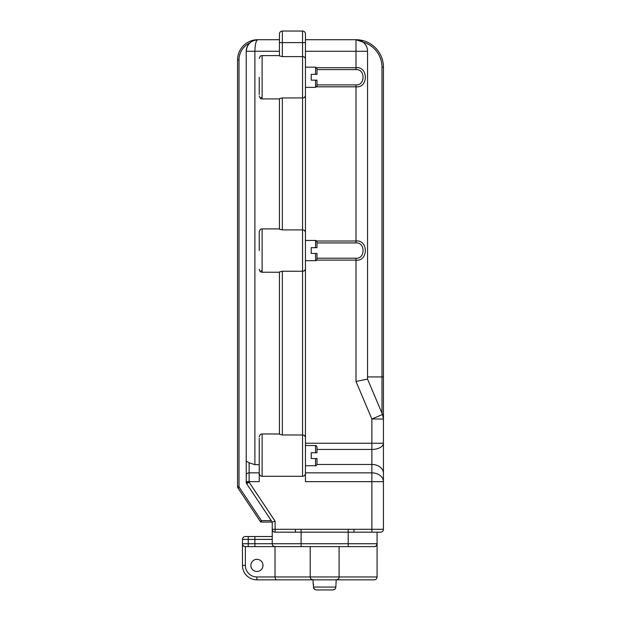 <?xml version="1.0" encoding="UTF-8"?>
<svg xmlns="http://www.w3.org/2000/svg" width="621" height="621" viewBox="0 0 621 621"><rect width="100%" height="100%" fill="white"/><g stroke="black" fill="none" stroke-linecap="round" stroke-linejoin="round"><path stroke-width="0.93" d="M313.465 584.175L313.465 587.062L335.837 587.062L336.209 579.843L256.923 579.843A14.438 14.438 0 0 1 242.477 565.397L242.477 543.74L242.477 565.397A14.438 14.438 0 0 0 256.923 579.843L256.923 576.956L275.018 576.956C275.204 578.826 275.84 579.789 276.943 579.843M313.1 584.175L313.1 579.843L311.183 579.114M339.097 546.627L339.097 576.956A2.888 2.888 0 0 1 336.209 579.843L374.191 579.843C375.938 579.672 376.9 578.71 377.079 576.956L377.079 543.74C376.52 545.913 375.558 546.876 374.191 546.627L245.365 546.627C243.626 546.441 242.664 545.479 242.477 543.74L377.079 543.74L377.079 532.181M282.338 56.596L302.559 56.596L302.559 42.601L282.338 42.601L282.338 56.596L279.45 55.906L279.45 33.938A2.888 2.888 0 0 1 282.338 31.05L302.559 31.05A2.888 2.888 0 0 1 305.447 33.938L305.447 473.256C305.315 475.073 304.352 476.09 302.559 476.307L262.116 476.307C260.331 476.09 259.368 475.073 259.229 473.256L259.229 438.31M259.229 250.566L259.229 231.788L259.229 250.566M259.229 77.26L259.229 94.594M305.447 39.713L355.988 39.713A27.44 27.44 0 0 1 383.429 67.153L383.429 529.294A2.888 2.888 0 0 1 380.541 532.181L275.119 532.181C273.178 531.832 272.215 530.87 272.231 529.294L272.231 543.74A2.888 2.888 0 0 0 275.119 546.627M250.853 565.397A6.063 6.063 0 0 1 256.923 559.335A6.063 6.063 0 0 1 262.986 565.397A6.063 6.063 0 0 1 256.923 571.467A6.063 6.063 0 0 1 250.853 565.397M282.338 229.902L302.559 229.902C304.469 230.119 305.431 230.872 305.447 232.145L305.447 268.994C305.431 270.267 304.469 271.012 302.559 271.23L282.338 271.23L282.338 434.979L302.559 434.979C304.469 435.197 305.431 435.942 305.447 437.215L305.447 443.239L371.878 443.239L371.878 418.989L382.52 414.486A11.551 11.551 0 0 1 383.429 418.989L382.52 414.486L367.547 379.097L367.547 51.271A11.551 11.551 0 0 0 355.988 39.713L363.075 42.143A11.551 11.551 0 0 1 367.547 51.271L305.447 51.271L305.447 95.688C305.431 96.961 304.469 97.707 302.559 97.932L282.338 97.932L282.338 229.902L279.45 229.203L279.45 98.623L282.338 97.932M282.338 434.979L279.45 434.281L279.45 271.928L282.338 271.23M315.553 74.373L315.553 67.153L316.997 68.597L316.997 74.373L311.222 74.373L311.222 80.156L316.997 80.156L316.997 85.931L315.553 87.375L315.553 80.156M315.553 247.678L315.553 240.459C315.942 240.18 316.423 240.661 316.997 241.903L316.997 247.678L311.222 247.678L311.222 253.453L316.997 253.453L316.997 259.229C316.423 260.471 315.942 260.952 315.553 260.673L315.553 253.453M311.222 458.531L311.222 452.756L316.997 452.756L316.997 446.973C316.423 445.738 315.942 445.257 315.553 445.529L305.447 445.529L305.447 465.75L315.553 465.75L315.553 458.531L311.222 458.531M272.231 522.075L246.716 483.806A2.888 2.888 0 0 1 246.234 482.207L246.234 51.271A11.551 11.551 0 0 1 249.751 42.965A18.777 18.777 0 0 0 239.015 59.934L239.015 486.538A1.444 1.444 0 0 0 239.256 487.338L261.449 520.631L261.449 522.075A1.444 1.444 0 0 1 260.246 521.43A1.444 1.444 0 0 0 261.449 522.075A1.444 1.444 0 0 1 260.246 521.43A1.444 1.444 0 0 0 261.449 522.075A1.444 1.444 0 0 1 260.246 521.43L261.449 520.631L271.268 520.631L272.231 522.075L261.449 522.075L272.231 522.075L275.119 521.198L275.119 529.294L272.231 529.294A2.888 2.888 0 0 0 275.119 532.181A2.888 2.888 0 0 1 272.231 529.294L272.231 522.075L261.449 522.075A1.444 1.444 0 0 1 260.246 521.43L238.053 488.137A2.888 2.888 0 0 1 237.571 486.538L237.571 59.934A20.221 20.221 0 0 1 257.785 39.713L279.45 39.713L279.45 42.601L282.338 42.601L282.338 31.05A2.888 2.888 0 0 0 279.45 33.938L279.45 39.713M259.229 473.256L259.229 481.655L246.234 481.655L246.234 51.271C246.972 44.301 250.822 40.45 257.785 39.713L253.43 40.567L257.785 39.713C256.046 40.45 255.084 44.301 254.897 51.271L254.897 464.663L249.122 462.792L249.122 472.845L259.229 472.845L259.229 464.663L254.897 464.663M246.234 51.271L279.45 51.271L279.45 55.603L262.116 55.603L262.116 98.925L279.45 98.925L279.45 228.901L262.116 228.901L262.116 272.231L279.45 272.231L279.45 433.978L262.116 433.978L262.116 476.307M260.983 97.443L262.116 97.691M260.983 270.74L262.116 270.989M246.234 461.1L249.122 462.792M305.447 472.845L371.878 472.845A11.551 8.81 0 0 1 383.429 481.655L383.429 473.264A11.551 8.81 180 0 0 371.878 464.454L371.878 449.441L316.997 449.441M275.119 532.181L275.119 529.294L371.878 529.294L371.878 481.655L305.447 481.655L305.447 473.256M316.694 67.712L355.988 67.712C368.455 66.245 368.455 88.283 355.988 86.816L316.694 86.816M316.694 241.01L355.988 241.01C368.455 239.551 368.455 261.588 355.988 260.121L316.694 260.121M383.429 418.989L371.878 418.989L355.988 381.441L367.547 379.097M305.431 58.584L304.725 57.326M303.498 56.713L302.559 56.596C304.469 56.822 305.431 57.567 305.447 58.84M315.553 458.531L316.997 458.531L316.997 464.306C316.423 465.54 315.942 466.022 315.553 465.75M335.837 587.062C335.635 588.848 334.626 589.81 332.825 589.95L316.485 589.95C314.676 589.81 313.675 588.848 313.465 587.062M316.485 589.95L332.825 589.95L316.485 589.95L332.825 589.95L334.929 589.135M272.231 536.513L245.365 536.513A2.888 2.888 0 0 0 242.477 539.401L242.477 543.74A2.888 2.888 0 0 0 245.365 546.627L245.365 565.397A11.551 11.551 0 0 0 256.923 576.956M316.997 84.906L355.988 84.906C365.412 85.776 365.412 68.76 355.988 69.622L316.997 69.622M316.997 258.212L355.988 258.212C365.412 259.081 365.412 242.058 355.988 242.927L316.997 242.927M377.079 543.74A2.888 2.888 0 0 1 374.191 546.627A2.888 2.888 0 0 0 377.079 543.74A2.888 2.888 0 0 1 374.191 546.627L348.195 546.627L348.195 529.356M275.018 546.627L275.018 576.956L310.213 576.956A2.888 2.888 0 0 0 313.1 579.843A2.888 2.888 0 0 1 310.213 576.956L377.079 576.956M310.213 546.627L310.213 576.956M246.234 475.049A2.888 2.205 180 0 1 249.122 472.845L249.122 482.207L246.716 483.806A2.888 2.888 0 0 1 246.234 482.207L249.122 482.207L275.119 521.198M305.431 436.959L304.399 435.468M305.431 269.25L304.399 270.74M303.498 271.113L302.559 271.23L302.559 56.596M305.431 231.881L304.399 230.391M305.431 95.944L304.399 97.435M303.498 97.815L302.559 97.932M295.363 529.294L295.363 532.181M353.939 529.294L353.939 532.181M383.429 529.294A2.888 2.888 0 0 1 380.541 532.181A2.888 2.888 0 0 0 383.429 529.294L371.878 529.294L371.878 532.181M338.127 579.114L336.209 579.843M313.706 588.196L315.328 589.733M251.427 41.623L249.751 42.965M239.015 59.934L237.571 59.934A20.221 20.221 0 0 1 257.785 39.713L257.552 39.721M363.075 42.143L357.875 39.868L363.075 42.143L355.988 39.713A27.44 27.44 0 0 1 383.429 67.153L381.985 67.153A25.997 25.997 0 0 0 363.075 42.143M302.559 31.05A2.888 2.888 0 0 1 305.447 33.938A2.888 2.888 0 0 0 302.559 31.05L302.559 42.601L305.447 42.601M383.429 443.239A11.551 6.202 180 0 1 371.878 449.441L371.878 443.239L383.429 443.239M302.559 476.307L302.559 271.23M355.988 69.622L355.988 39.713A11.551 11.551 0 0 1 367.547 51.271M367.547 376.931L381.985 376.931L381.985 67.153M355.988 242.927L355.988 84.906M355.988 381.441L355.988 258.212M381.985 413.237L381.985 376.931L383.429 376.931M315.553 452.756L315.553 445.529M272.231 539.401L254.897 539.401L254.897 546.627M254.897 536.513L254.897 539.401L248.253 539.401L248.253 546.627M248.253 536.513L248.253 539.401L242.477 539.401A2.888 2.888 0 0 1 245.365 536.513M301.115 529.356L301.115 546.627M316.989 464.454L371.878 464.454L371.878 481.655L383.429 481.655M246.234 482.207A2.888 2.888 0 0 0 246.716 483.806M239.256 487.338L238.053 488.137A2.888 2.888 0 0 1 237.571 486.538L239.015 486.538M245.365 565.397L242.477 565.397M282.338 31.05A2.888 2.888 0 0 0 279.45 33.938M262.116 433.978C261.262 434.529 260.603 432.915 259.229 436.866M262.116 228.901C261.262 229.46 260.603 227.845 259.229 231.788M262.116 55.603C261.262 56.154 260.603 54.539 259.229 58.49M315.553 87.375L305.447 87.375M315.553 260.673L305.447 260.673M315.553 240.459L305.447 240.459M315.553 67.153L305.447 67.153M262.116 98.925C261.262 98.374 260.603 99.989 259.229 96.038M262.116 272.231C261.262 271.672 260.603 273.287 259.229 269.343M257.785 39.713L253.368 40.598M253.927 40.381L253.43 40.567"/></g></svg>
